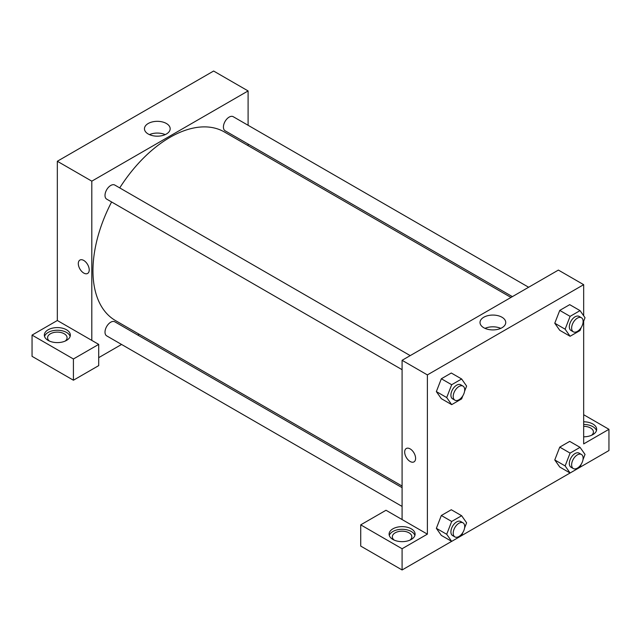 <?xml version="1.0" encoding="UTF-8"?>
<svg xmlns="http://www.w3.org/2000/svg" width="641" height="641" viewBox="0 0 641 641"><rect width="100%" height="100%" fill="white"/><g stroke="black" fill="none" stroke-linecap="round" stroke-linejoin="round"><path stroke-width="0.96" d="M32.05 335.099L32.05 356.332L73.419 380.217L73.419 358.984L32.05 335.099L57.329 320.5L57.329 161.26L213.621 71.031L248.099 90.934L248.099 125.283M48.139 329.786A13.004 7.508 180 0 1 62.305 328.16A13.004 7.508 180 0 1 70.334 335.099A13.004 7.508 180 0 1 57.329 342.606A13.004 7.508 180 0 1 44.333 335.099A13.004 7.508 180 0 1 48.139 329.786M57.329 320.5L98.706 344.385L73.419 358.984M70.133 336.421A13.004 7.508 0 0 0 61.224 330.588A13.004 7.508 0 0 0 48.139 332.447A13.004 7.508 0 0 0 44.533 336.421M49.453 341.068A9.751 5.633 180 0 1 47.578 337.751A9.751 5.633 180 0 1 53.604 332.551A9.751 5.633 180 0 1 64.228 333.769A9.751 5.633 180 0 1 67.081 337.751A9.751 5.633 180 0 1 65.214 341.068M98.706 344.385L98.706 365.618L73.419 380.217M248.099 144.057L248.099 145.667M166.404 134.001A12.86 7.42 180 0 1 152.39 135.612A12.86 7.42 180 0 1 144.457 128.753A12.86 7.42 180 0 1 157.309 121.325A12.86 7.42 180 0 1 170.169 128.753A12.86 7.42 180 0 1 166.404 134.001M91.807 340.403L91.807 181.163L57.329 161.26M91.807 181.163L248.099 90.934M165.186 134.618A12.86 7.42 0 0 0 149.441 134.618M139.209 334.273L137.815 335.075M121.558 344.457L98.706 357.654M79.909 260.07A7.716 4.455 -120 0 0 78.723 266.255A7.716 4.455 -120 0 0 83.763 273.058A7.716 4.455 60 0 1 78.723 266.255A7.716 4.455 60 0 1 79.901 260.07A7.716 4.455 60 0 1 87.625 264.533A7.716 4.455 60 0 1 87.625 273.443A7.716 4.455 60 0 1 83.763 273.058A7.716 4.455 -120 0 0 87.625 273.443M402.091 369.689L106.686 199.135A8.125 4.695 -60 0 1 106.686 189.752A8.125 4.695 -60 0 1 114.811 185.065L410.216 355.619M402.091 506.422L106.686 335.868A8.125 4.695 -60 0 1 106.686 326.485A8.125 4.695 -60 0 1 114.811 321.798L402.091 487.657M512.383 296.631L225.095 130.772A8.125 4.695 -60 0 1 225.095 121.389A8.125 4.695 -60 0 1 233.228 116.702L528.633 287.248M402.091 486.046L115.508 320.588A108.89 62.866 -60 0 1 111.598 201.979M119.723 187.901A108.89 62.866 -60 0 1 224.398 131.982L510.981 297.44M402.091 519.547L386.002 510.26L360.723 524.851L402.091 548.744L427.379 534.145L402.091 519.547L402.091 360.306L558.383 270.077L583.671 284.668L583.671 315.773M360.723 524.851L360.723 546.084L402.091 569.969L451.657 541.357L446.705 534.29L451.681 521.462L461.632 515.717L466.608 522.8L464.565 528.064M461.648 535.588L570.073 472.994M580.057 467.225L608.95 450.543L608.95 429.31L583.671 443.909L583.671 321.197M583.671 426.337A9.751 5.633 180 0 1 590.561 427.988A9.751 5.633 180 0 1 593.422 431.97A9.751 5.633 180 0 1 591.547 435.287M596.467 430.64A13.004 7.508 0 0 0 583.671 424.462M583.671 421.81A13.004 7.508 180 0 1 596.667 429.31A13.004 7.508 180 0 1 583.671 436.817M394.215 540.115A9.751 5.633 180 0 1 392.34 536.797A9.751 5.633 180 0 1 402.091 531.165A9.751 5.633 180 0 1 411.843 536.797A9.751 5.633 180 0 1 409.976 540.115M414.887 535.467A13.004 7.508 0 0 0 405.985 529.634A13.004 7.508 0 0 0 392.901 531.493A13.004 7.508 0 0 0 389.295 535.467M392.901 528.833A13.004 7.508 180 0 1 407.067 527.206A13.004 7.508 180 0 1 415.096 534.145A13.004 7.508 180 0 1 402.091 541.653A13.004 7.508 180 0 1 389.095 534.145A13.004 7.508 180 0 1 392.901 528.833M402.091 548.744L402.091 569.969M583.671 414.719L608.95 429.31M581.251 464.156L580.049 467.257L570.097 473.002L565.122 465.927L570.097 453.099L559.753 447.13L569.705 441.385L559.753 447.13L554.777 459.95L559.753 467.033L554.761 459.966M581.251 327.423L580.049 330.524L570.097 336.269L559.753 330.299L554.761 323.232M570.097 336.269L565.122 329.194L570.097 316.366L559.753 310.396L569.705 304.651L559.753 310.396L554.777 323.216L559.753 330.299M462.834 395.793L461.632 398.886L451.681 404.639L441.337 398.662L436.353 391.603M451.681 404.639L446.705 397.556L451.681 384.728L441.337 378.759L451.288 373.014L441.337 378.759L436.361 391.587L441.337 398.662M451.681 521.462L441.337 515.492L451.288 509.747L441.337 515.492L436.361 528.32L441.337 535.395L436.353 528.336M427.379 534.145L427.379 374.905L583.671 284.668M501.975 317.239A12.86 7.42 180 0 1 505.741 322.487A12.86 7.42 180 0 1 492.881 329.915A12.86 7.42 180 0 1 480.021 322.487A12.86 7.42 180 0 1 487.961 315.628A12.86 7.42 180 0 1 501.975 317.239M427.379 374.905L402.091 360.306M500.749 328.36A12.86 7.42 0 0 0 485.013 328.36M406.282 448.5A7.716 4.455 -120 0 0 405.096 454.685A7.716 4.455 -120 0 0 410.136 461.488A7.716 4.455 60 0 1 405.096 454.685A7.716 4.455 60 0 1 406.282 448.5A7.716 4.455 60 0 1 413.998 452.963A7.716 4.455 60 0 1 413.998 461.873A7.716 4.455 60 0 1 410.136 461.488A7.716 4.455 -120 0 0 413.998 461.873M451.681 384.728L461.632 378.983L466.608 386.066L464.565 391.33M463.018 386.098L460.719 384.776A8.125 4.695 120 0 0 454.461 386.948A8.125 4.695 120 0 0 450.911 395.128A8.125 4.695 120 0 0 452.594 398.846L454.894 400.176A8.125 4.695 120 0 0 463.018 395.481A8.125 4.695 120 0 0 463.018 386.098A8.125 4.695 120 0 0 456.761 388.278A8.125 4.695 120 0 0 453.211 396.459A8.125 4.695 120 0 0 454.894 400.176M446.705 397.556L436.361 391.587M461.632 378.983L451.288 373.014M570.097 316.366L580.049 310.621L585.025 317.696L582.981 322.968M581.435 317.736L579.135 316.406A8.125 4.695 120 0 0 572.87 318.585A8.125 4.695 120 0 0 569.328 326.766A8.125 4.695 120 0 0 571.011 330.484L573.31 331.806A8.125 4.695 120 0 0 581.435 327.118A8.125 4.695 120 0 0 581.435 317.736A8.125 4.695 120 0 0 575.169 319.915A8.125 4.695 120 0 0 571.628 328.088A8.125 4.695 120 0 0 573.31 331.806M565.122 329.194L554.777 323.216M580.049 310.621L569.705 304.651M462.834 532.527L461.632 535.62L451.681 541.373L441.337 535.395M463.018 522.832L460.719 521.51A8.125 4.695 120 0 0 454.461 523.681A8.125 4.695 120 0 0 450.911 531.862A8.125 4.695 120 0 0 452.594 535.58L454.894 536.91A8.125 4.695 120 0 0 463.018 532.214A8.125 4.695 120 0 0 463.018 522.832A8.125 4.695 120 0 0 456.761 525.011A8.125 4.695 120 0 0 453.211 533.192A8.125 4.695 120 0 0 454.894 536.91M446.705 534.29L436.361 528.32M461.632 515.717L451.288 509.747M570.097 453.099L580.049 447.354L585.025 454.429L582.981 459.701M581.435 454.469L579.135 453.139A8.125 4.695 120 0 0 572.87 455.318A8.125 4.695 120 0 0 569.328 463.499A8.125 4.695 120 0 0 571.011 467.217L573.31 468.539A8.125 4.695 120 0 0 581.435 463.852A8.125 4.695 120 0 0 581.435 454.469A8.125 4.695 120 0 0 575.169 456.648A8.125 4.695 120 0 0 571.628 464.821A8.125 4.695 120 0 0 573.31 468.539M570.097 473.002L559.753 467.033M565.122 465.927L554.777 459.95M580.049 447.354L569.705 441.385"/></g></svg>
